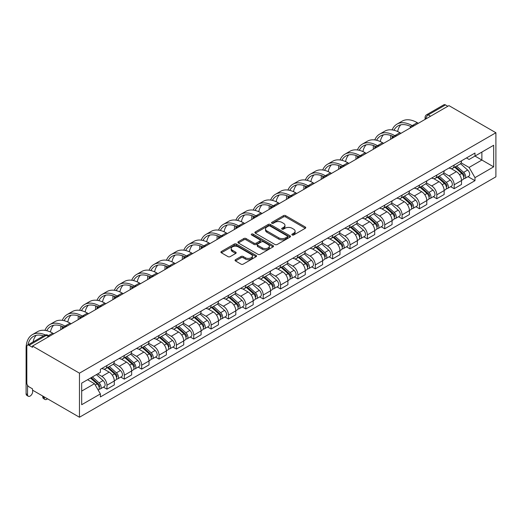 <?xml version="1.0" encoding="UTF-8"?>
<svg xmlns="http://www.w3.org/2000/svg" width="522" height="522" viewBox="0 0 522 522"><rect width="100%" height="100%" fill="white"/><g stroke="black" fill="none" stroke-linecap="round" stroke-linejoin="round"><path stroke-width="0.78" d="M292.163 234.978A1.083 0.626 0 0 0 293.69 234.978L305.298 228.277A1.546 0.894 0 0 0 305.755 227.644A1.546 0.894 0 0 0 305.298 227.018L285.638 215.664A1.546 0.894 0 0 0 283.453 215.664L271.845 222.365A1.083 0.626 0 0 0 271.531 222.809A1.083 0.626 0 0 0 271.845 223.246A1.083 0.626 0 0 0 273.378 223.246L274.879 222.379A4.946 2.851 0 0 1 281.867 222.379L283.505 223.325A4.946 2.851 0 0 1 284.953 225.347A4.946 2.851 0 0 1 283.505 227.364L282.004 228.231A1.083 0.626 0 0 0 281.691 228.669A1.083 0.626 0 0 0 282.004 229.112A1.083 0.626 0 0 0 283.537 229.112L285.038 228.244A4.946 2.851 0 0 1 292.026 228.244L293.664 229.191A4.946 2.851 0 0 1 295.113 231.207A4.946 2.851 0 0 1 293.664 233.23L292.163 234.097A1.083 0.626 0 0 0 291.85 234.535A1.083 0.626 0 0 0 292.163 234.978L292.163 234.097M235.5 259.682A1.546 0.894 0 0 0 235.044 260.315A1.546 0.894 0 0 0 235.5 260.948L241.014 264.132A1.546 0.894 0 0 0 243.2 264.132L256.087 256.687A1.546 0.894 0 0 0 256.543 256.061A1.546 0.894 0 0 0 256.087 255.428L236.427 244.074A1.546 0.894 0 0 0 234.241 244.074L221.354 251.519A1.546 0.894 0 0 0 220.897 252.146A1.546 0.894 0 0 0 221.354 252.778L228.016 256.628A1.546 0.894 0 0 0 230.202 256.628L235.716 253.444A1.546 0.894 0 0 0 236.166 252.811A1.546 0.894 0 0 0 235.716 252.178L232.414 250.273A4.13 2.388 0 0 1 231.2 248.583A4.13 2.388 0 0 1 233.752 246.377A4.13 2.388 0 0 1 238.254 246.899L251.199 254.371A4.13 2.388 0 0 1 252.413 256.061A4.13 2.388 0 0 1 249.862 258.26A4.13 2.388 0 0 1 245.353 257.744L243.2 256.498A1.546 0.894 0 0 0 241.014 256.498L235.5 259.682L235.5 260.948M79.461 373.165L32.501 346.047L448.94 105.62L495.9 132.738L79.461 373.165L79.461 417.241L495.9 176.814L495.9 132.738M274.99 244.518A1.546 0.894 0 0 0 277.169 244.518L290.062 237.073A1.546 0.894 0 0 0 290.513 236.446A1.546 0.894 0 0 0 290.062 235.813L270.396 224.46A1.546 0.894 0 0 0 268.217 224.46L255.323 231.905A1.546 0.894 0 0 0 254.873 232.531A1.546 0.894 0 0 0 255.323 233.164L274.99 244.518M251.989 235.213A1.083 0.626 0 0 1 253.085 235.363L253.085 234.078L273.078 245.621A1.546 0.894 0 0 1 273.528 246.253A1.546 0.894 0 0 1 273.078 246.88L260.184 254.325A1.546 0.894 0 0 1 257.998 254.325L238.339 242.971L238.339 241.712A1.546 0.894 0 0 0 237.888 242.338A1.546 0.894 0 0 0 238.339 242.971M238.339 241.712L243.852 238.528A1.546 0.894 0 0 1 246.038 238.528L254.012 243.128A1.546 0.894 0 0 0 256.198 243.128L259.858 241.014A1.546 0.894 0 0 0 260.308 240.388A1.546 0.894 0 0 0 259.858 239.755L251.558 234.965A1.083 0.626 0 0 1 251.239 234.522A1.083 0.626 0 0 1 251.904 233.947A1.083 0.626 0 0 1 253.085 234.078M32.501 346.047L32.501 347.332L29.049 345.342A3.145 1.82 -120 0 0 27.477 345.186A3.145 1.82 -120 0 0 26.824 346.628L26.824 382.998A3.145 1.82 -120 0 0 29.049 386.848L32.501 388.844L32.501 390.13L79.461 417.241M430.572 116.223L428.236 114.873A3.145 1.82 60 0 0 426.663 114.716L443.915 104.759A3.145 1.82 60 0 1 445.488 104.915L428.236 114.873A3.145 1.82 120 0 0 426.011 118.729L426.011 118.859M447.824 106.266L445.488 104.915M454.166 165.056A7.243 4.183 60 0 1 452.665 168.306L460.012 164.065A7.243 4.183 -120 0 0 461.513 160.815M443.746 172.847L449.05 175.914A7.243 4.183 60 0 1 454.166 184.781L461.513 180.54A7.243 4.183 -120 0 0 456.391 171.673L451.138 168.639M461.513 180.54L461.513 184.462L454.166 188.696L450.643 186.667M452.665 168.306A7.243 4.183 60 0 1 449.103 167.98M454.166 184.781L454.166 188.696M436.803 175.079A7.243 4.183 60 0 1 435.309 178.328L442.649 174.087A7.243 4.183 -120 0 0 444.15 170.838M433.286 196.69L436.81 198.725L444.15 194.484L444.15 190.563A7.243 4.183 -120 0 0 439.035 181.695L433.775 178.661M435.309 178.328A7.243 4.183 60 0 1 431.746 178.002M426.383 182.876L431.687 185.936A7.243 4.183 60 0 1 436.81 194.804L436.81 198.725M419.447 185.101A7.243 4.183 60 0 1 417.946 188.351L425.293 184.109A7.243 4.183 -120 0 0 426.787 180.86M415.923 206.712L419.447 208.748L426.794 204.507L426.794 200.585A7.243 4.183 -120 0 0 421.672 191.718L416.412 188.683M417.946 188.351A7.243 4.183 60 0 1 414.383 188.024M409.02 192.899L414.324 195.959A7.243 4.183 60 0 1 419.447 204.826L419.447 208.748M402.084 195.124A7.243 4.183 60 0 1 400.583 198.373L407.93 194.132A7.243 4.183 -120 0 0 409.431 190.882M398.56 216.734L402.084 218.77L409.431 214.529L409.431 210.607A7.243 4.183 -120 0 0 404.309 201.74L399.056 198.706M400.583 198.373A7.243 4.183 60 0 1 397.02 198.047M391.663 202.921L396.968 205.981A7.243 4.183 60 0 1 402.084 214.849L402.084 218.77M384.721 205.146A7.243 4.183 60 0 1 383.226 208.395L390.567 204.154A7.243 4.183 -120 0 0 392.068 200.905M381.204 226.757L384.727 228.793L392.068 224.551L392.068 220.63A7.243 4.183 -120 0 0 386.952 211.762L381.693 208.728M383.226 208.395A7.243 4.183 60 0 1 379.664 208.069M374.3 212.943L379.605 216.004A7.243 4.183 60 0 1 384.727 224.871L384.727 228.793M367.364 215.168A7.243 4.183 60 0 1 365.863 218.418L373.21 214.177A7.243 4.183 -120 0 0 374.705 210.927M363.841 236.779L367.364 238.815L374.711 234.574L374.711 230.652A7.243 4.183 -120 0 0 369.589 221.791L364.33 218.751M365.863 218.418A7.243 4.183 60 0 1 362.301 218.092M356.937 222.966L362.242 226.026A7.243 4.183 60 0 1 367.364 234.893L367.364 238.815M350.001 225.191A7.243 4.183 60 0 1 348.5 228.44L355.847 224.206A7.243 4.183 -120 0 0 357.348 220.956M346.477 246.808L350.001 248.837L357.348 244.596L357.348 240.681A7.243 4.183 -120 0 0 352.226 231.814L346.973 228.78M348.5 228.44A7.243 4.183 60 0 1 344.938 228.114M339.581 232.988L344.885 236.055A7.243 4.183 60 0 1 350.001 244.916L350.001 248.837M332.638 235.22A7.243 4.183 60 0 1 331.144 238.469L338.484 234.228A7.243 4.183 -120 0 0 339.985 230.978M329.121 256.831L332.644 258.86L339.985 254.619L339.985 250.704A7.243 4.183 -120 0 0 334.87 241.836L329.61 238.802M331.144 238.469A7.243 4.183 60 0 1 327.581 238.143M322.218 243.011L327.522 246.077A7.243 4.183 60 0 1 332.644 254.945L332.644 258.86M315.281 245.242A7.243 4.183 60 0 1 313.781 248.492L321.128 244.25A7.243 4.183 -120 0 0 322.622 241.001M311.758 266.853L315.281 268.882L322.629 264.641L322.629 260.726A7.243 4.183 -120 0 0 317.507 251.858L312.247 248.824M313.781 248.492A7.243 4.183 60 0 1 310.218 248.165M304.855 253.033L310.159 256.1A7.243 4.183 60 0 1 315.281 264.967L315.281 268.882M297.918 255.265A7.243 4.183 60 0 1 296.418 258.514L303.765 254.273A7.243 4.183 -120 0 0 305.266 251.023M294.395 276.875L297.918 278.905L305.266 274.67L305.266 270.748A7.243 4.183 -120 0 0 300.143 261.881L294.891 258.847M296.418 258.514A7.243 4.183 60 0 1 292.855 258.188M287.498 263.062L292.803 266.122A7.243 4.183 60 0 1 297.918 274.99L297.918 278.905M280.555 265.287A7.243 4.183 60 0 1 279.061 268.536L286.402 264.295A7.243 4.183 -120 0 0 287.903 261.046M277.038 286.898L280.562 288.934L287.903 284.692L287.903 280.771A7.243 4.183 -120 0 0 282.787 271.903L277.528 268.869M279.061 268.536A7.243 4.183 60 0 1 275.499 268.21M270.135 273.084L275.44 276.145A7.243 4.183 60 0 1 280.562 285.012L280.562 288.934M263.199 275.309A7.243 4.183 60 0 1 261.698 278.559L269.045 274.318A7.243 4.183 -120 0 0 270.54 271.068M259.675 296.92L263.199 298.956L270.546 294.715L270.546 290.793A7.243 4.183 -120 0 0 265.424 281.926L260.165 278.892M261.698 278.559A7.243 4.183 60 0 1 258.136 278.233M252.772 283.107L258.077 286.167A7.243 4.183 60 0 1 263.199 295.034L263.199 298.956M245.836 285.332A7.243 4.183 60 0 1 244.335 288.581L251.682 284.34A7.243 4.183 -120 0 0 253.183 281.09M242.312 306.943L245.836 308.978L253.183 304.737L253.183 300.816A7.243 4.183 -120 0 0 248.061 291.948L242.808 288.914M244.335 288.581A7.243 4.183 60 0 1 240.772 288.255M235.415 293.129L240.72 296.189A7.243 4.183 60 0 1 245.836 305.057L245.836 308.978M228.473 295.354A7.243 4.183 60 0 1 226.979 298.604L234.319 294.362A7.243 4.183 -120 0 0 235.82 291.113M224.956 316.965L228.479 319.001L235.82 314.759L235.82 310.838A7.243 4.183 -120 0 0 230.704 301.977L225.445 298.936M226.979 298.604A7.243 4.183 60 0 1 223.416 298.277M218.052 303.151L223.357 306.212A7.243 4.183 60 0 1 228.479 315.079L228.479 319.001M211.116 305.377A7.243 4.183 60 0 1 209.616 308.626L216.963 304.391A7.243 4.183 -120 0 0 218.457 301.142M207.593 326.994L211.116 329.023L218.464 324.782L218.464 320.867A7.243 4.183 -120 0 0 213.341 311.999L208.082 308.959M209.616 308.626A7.243 4.183 60 0 1 206.053 308.3M200.689 313.174L205.994 316.241A7.243 4.183 60 0 1 211.116 325.102L211.116 329.023M193.753 315.405A7.243 4.183 60 0 1 192.253 318.655L199.6 314.414A7.243 4.183 -120 0 0 201.1 311.164M190.23 337.016L193.753 339.046L201.1 334.804L201.1 330.889A7.243 4.183 -120 0 0 195.978 322.022L190.726 318.988M192.253 318.655A7.243 4.183 60 0 1 188.69 318.329M183.333 323.196L188.638 326.263A7.243 4.183 60 0 1 193.753 335.131L193.753 339.046M176.39 325.428A7.243 4.183 60 0 1 174.896 328.677L182.237 324.436A7.243 4.183 -120 0 0 183.737 321.187M172.873 347.039L176.397 349.068L183.737 344.827L183.737 340.912A7.243 4.183 -120 0 0 178.622 332.044L173.363 329.01M174.896 328.677A7.243 4.183 60 0 1 171.333 328.351M165.97 333.219L171.275 336.285A7.243 4.183 60 0 1 176.397 345.153L176.397 349.068M159.034 335.45A7.243 4.183 60 0 1 157.533 338.7L164.88 334.458A7.243 4.183 -120 0 0 166.374 331.209M155.51 357.061L159.034 359.09L166.381 354.856L166.381 350.934A7.243 4.183 -120 0 0 161.259 342.067L156 339.032M157.533 338.7A7.243 4.183 60 0 1 153.97 338.373M148.607 343.248L153.912 346.308A7.243 4.183 60 0 1 159.034 355.175L159.034 359.09M141.671 345.473A7.243 4.183 60 0 1 140.17 348.722L147.517 344.481A7.243 4.183 -120 0 0 149.018 341.231M138.147 367.083L141.671 369.119L149.018 364.878L149.018 360.956A7.243 4.183 -120 0 0 143.896 352.089L138.643 349.055M140.17 348.722A7.243 4.183 60 0 1 136.607 348.396M131.25 353.27L136.555 356.33A7.243 4.183 60 0 1 141.671 365.198L141.671 369.119M124.308 355.495A7.243 4.183 60 0 1 122.814 358.744L130.154 354.503A7.243 4.183 -120 0 0 131.655 351.254M120.791 377.106L124.314 379.142L131.655 374.9L131.655 370.979A7.243 4.183 -120 0 0 126.539 362.111L121.28 359.077M122.814 358.744A7.243 4.183 60 0 1 119.251 358.418M113.887 363.292L119.192 366.353A7.243 4.183 60 0 1 124.314 375.22L124.314 379.142M106.951 365.517A7.243 4.183 60 0 1 105.451 368.767L112.798 364.526A7.243 4.183 -120 0 0 114.292 361.276M103.428 387.128L106.951 389.164L114.298 384.923L114.298 381.001A7.243 4.183 -120 0 0 109.176 372.134L103.917 369.1M105.451 368.767A7.243 4.183 60 0 1 101.888 368.441M97.601 373.935L101.829 376.375A7.243 4.183 60 0 1 106.951 385.243L106.951 389.164M466.466 157.957L469.082 159.464L493.675 145.266L481.878 152.078L481.878 160.045L469.082 167.431L461.102 162.825M81.686 391.089L94.489 383.703L100.387 393.914L81.686 404.713L81.686 383.122L100.387 372.33L100.387 369.308L474.981 153.037L474.981 156.058L493.675 166.851L474.981 177.65L469.082 167.431M493.675 145.266L493.675 166.851M100.387 393.914L100.387 396.935L474.981 180.671L474.981 177.65M94.489 383.703L87.585 379.716M468.006 176.645L474.981 180.671M292.594 235.128L293.664 234.515A4.946 2.851 0 0 0 295.113 232.492L295.113 231.207M284.953 225.347L284.953 226.633A4.946 2.851 0 0 1 283.505 228.649L282.435 229.262M305.279 228.29L285.638 216.95A1.546 0.894 0 0 0 283.453 216.95L272.275 223.403M290.043 237.086L270.396 225.745A1.546 0.894 0 0 0 268.217 225.745L255.343 233.177M287.328 236.884A1.083 0.626 0 0 0 287.648 236.446A1.083 0.626 0 0 0 287.328 236.003L270.07 226.039A1.083 0.626 0 0 0 268.543 226.039L266.957 226.953A4.946 2.851 0 0 0 265.509 228.969A4.946 2.851 0 0 0 266.957 230.992L278.755 237.804A4.946 2.851 0 0 0 285.749 237.804L287.328 236.884L287.328 238.169A1.083 0.626 0 0 0 287.648 237.732L287.648 236.446M265.509 228.969L265.509 230.254A4.946 2.851 0 0 0 266.957 232.277L266.957 230.992M287.328 238.169L285.749 239.083A4.946 2.851 0 0 1 278.755 239.083L266.957 232.277M238.358 242.984L243.852 239.813L243.852 238.528M260.308 240.388L260.308 241.673A1.546 0.894 0 0 1 259.858 242.299L256.198 244.413A1.546 0.894 0 0 1 254.012 244.413L246.038 239.813A1.546 0.894 0 0 0 243.852 239.813M253.085 235.363L273.052 246.893M262.285 247.904A4.13 2.388 0 0 0 266.794 248.426A4.13 2.388 0 0 0 269.345 246.221A4.13 2.388 0 0 0 268.132 244.531L263.571 241.901A1.546 0.894 0 0 0 261.385 241.901L257.724 244.015A1.546 0.894 0 0 0 257.274 244.642A1.546 0.894 0 0 0 257.724 245.275L262.285 247.904L262.285 249.19A4.13 2.388 0 0 0 266.794 249.712A4.13 2.388 0 0 0 269.345 247.506L269.345 246.221M257.274 244.642L257.274 245.927A1.546 0.894 0 0 0 257.724 246.56L257.724 245.275M262.285 249.19L257.724 246.56M252.413 256.061L252.413 257.346A4.13 2.388 0 0 1 249.862 259.545A4.13 2.388 0 0 1 245.353 259.029L243.2 257.783A1.546 0.894 0 0 0 241.014 257.783L235.52 260.961M231.2 248.583L231.2 249.868A4.13 2.388 0 0 0 232.414 251.558L232.414 250.273M235.696 253.451L232.414 251.558M256.087 255.428L256.087 256.687L236.427 245.36A1.546 0.894 0 0 0 234.241 245.36L221.374 252.792L221.354 251.519M454.669 167.151L461.742 173.461A3.935 2.271 60 0 1 462.981 179.548L461.513 180.39M454.858 167.314L458.185 169.239M455.38 166.74L463.255 173.761A1.886 1.09 60 0 1 463.849 176.684A1.886 1.09 60 0 1 463.673 176.749M456.561 166.055L463.634 172.371A3.935 2.271 60 0 1 464.874 178.452A3.935 2.271 60 0 1 463.68 178.583M460.508 163.686L467.64 170.055A3.935 2.271 60 0 1 468.88 176.142L464.874 178.452M418.331 123.29L417.274 122.683A30.374 17.539 -120 0 0 402.09 121.176L396.968 124.132A30.374 17.539 -120 0 0 392.133 129.9M412.289 125.711L412.158 125.639A30.374 17.539 -120 0 0 396.968 124.132M390.795 135.485A30.374 17.539 -120 0 0 390.678 138.036L390.678 139.257M392.126 138.421A28.332 16.358 60 0 1 392.283 136.059M393.973 130.239A28.332 16.358 60 0 1 397.992 125.906A28.332 16.358 60 0 1 410.821 126.585M397.647 131.531A28.332 16.358 60 0 1 400.785 124.83M437.305 177.173L444.385 183.483A3.935 2.271 60 0 1 445.618 189.571L444.15 190.419M437.495 177.336L440.822 179.261M438.023 176.762L445.892 183.783A1.886 1.09 60 0 1 446.486 186.706A1.886 1.09 60 0 1 446.317 186.772M439.198 176.077L446.277 182.393A3.935 2.271 60 0 1 447.511 188.475A3.935 2.271 60 0 1 446.323 188.605M443.145 173.709L450.284 180.077A3.935 2.271 60 0 1 451.517 186.165L447.511 188.475M419.949 187.196L427.022 193.505A3.935 2.271 60 0 1 428.255 199.593L426.787 200.441M420.132 187.365L423.466 189.284M420.66 186.785L428.536 193.806A1.886 1.09 60 0 1 429.123 196.729A1.886 1.09 60 0 1 428.953 196.794M421.841 186.106L428.914 192.416A3.935 2.271 60 0 1 430.148 198.497A3.935 2.271 60 0 1 428.96 198.628M425.782 183.737L432.921 190.099A3.935 2.271 60 0 1 434.154 196.187L430.148 198.497M400.974 133.312L399.917 132.705A30.374 17.539 -120 0 0 384.727 131.198L379.605 134.154A30.374 17.539 -120 0 0 374.776 139.922M394.926 135.733L394.795 135.661A30.374 17.539 -120 0 0 379.605 134.154M373.439 145.507A30.374 17.539 -120 0 0 373.315 148.059L373.315 149.279M374.77 148.444A28.332 16.358 60 0 1 374.92 146.088M376.61 140.261A28.332 16.358 60 0 1 380.629 135.929A28.332 16.358 60 0 1 393.457 136.607M380.284 141.553A28.332 16.358 60 0 1 383.422 134.852M383.611 143.335L382.554 142.728A30.374 17.539 -120 0 0 367.364 141.221L362.248 144.176A30.374 17.539 -120 0 0 357.413 149.945M377.563 145.755L377.432 145.684A30.374 17.539 -120 0 0 362.248 144.176M356.076 155.536A30.374 17.539 -120 0 0 355.958 158.081L355.958 159.301M357.407 158.466A28.332 16.358 60 0 1 357.563 156.111M359.247 150.284A28.332 16.358 60 0 1 363.273 145.951A28.332 16.358 60 0 1 376.094 146.63M362.927 151.582A28.332 16.358 60 0 1 366.066 144.875M402.586 197.218L409.659 203.528A3.935 2.271 60 0 1 410.899 209.616L409.431 210.464M402.775 197.388L406.103 199.306M403.297 196.807L411.173 203.828A1.886 1.09 60 0 1 411.767 206.751A1.886 1.09 60 0 1 411.59 206.816M404.478 196.128L411.551 202.438A3.935 2.271 60 0 1 412.791 208.526A3.935 2.271 60 0 1 411.597 208.65M408.426 193.76L415.558 200.128A3.935 2.271 60 0 1 416.797 206.21L412.791 208.526M385.223 207.241L392.303 213.557A3.935 2.271 60 0 1 393.536 219.638L392.068 220.486M385.412 207.41L388.74 209.329M385.941 206.829L393.81 213.857A1.886 1.09 60 0 1 394.404 216.774A1.886 1.09 60 0 1 394.234 216.845M387.115 206.151L394.195 212.461A3.935 2.271 60 0 1 395.428 218.548A3.935 2.271 60 0 1 394.24 218.672M391.063 203.782L398.201 210.151A3.935 2.271 60 0 1 399.434 216.232L395.428 218.548M367.866 217.263L374.94 223.579A3.935 2.271 60 0 1 376.173 229.66L374.705 230.509M368.049 217.433L371.383 219.357M368.578 216.852L376.453 223.879A1.886 1.09 60 0 1 377.041 226.796A1.886 1.09 60 0 1 376.871 226.868M369.759 216.173L376.832 222.483A3.935 2.271 60 0 1 378.065 228.571A3.935 2.271 60 0 1 376.877 228.695M373.7 213.805L380.838 220.173A3.935 2.271 60 0 1 382.071 226.254L378.065 228.571M366.248 153.364L365.191 152.75A30.374 17.539 -120 0 0 350.008 151.243L344.885 154.199A30.374 17.539 -120 0 0 340.05 159.967M360.206 155.784L360.076 155.706A30.374 17.539 -120 0 0 344.885 154.199M338.713 165.559A30.374 17.539 -120 0 0 338.595 168.104L338.595 169.324M340.044 168.489A28.332 16.358 60 0 1 340.2 166.133M341.89 160.313A28.332 16.358 60 0 1 345.91 155.974A28.332 16.358 60 0 1 358.738 156.659M345.564 161.605A28.332 16.358 60 0 1 348.703 154.897M348.892 163.386L347.835 162.773A30.374 17.539 -120 0 0 332.644 161.272L327.522 164.228A30.374 17.539 -120 0 0 322.694 169.989M342.843 165.807L342.713 165.728A30.374 17.539 -120 0 0 327.522 164.228M321.356 175.581A30.374 17.539 -120 0 0 321.232 178.132L321.232 179.353M322.687 178.511A28.332 16.358 60 0 1 322.837 176.155M324.527 170.335A28.332 16.358 60 0 1 328.547 165.996A28.332 16.358 60 0 1 341.375 166.681M328.201 171.627A28.332 16.358 60 0 1 331.339 164.919M331.529 173.408L330.472 172.795A30.374 17.539 -120 0 0 315.281 171.294L310.166 174.25A30.374 17.539 -120 0 0 305.331 180.012M325.48 175.829L325.35 175.751A30.374 17.539 -120 0 0 310.166 174.25M303.993 185.604A30.374 17.539 -120 0 0 303.876 188.155L303.876 189.375M305.324 188.533A28.332 16.358 60 0 1 305.481 186.178M307.164 180.358A28.332 16.358 60 0 1 311.19 176.018A28.332 16.358 60 0 1 324.012 176.704M310.844 181.649A28.332 16.358 60 0 1 313.983 174.948M350.503 227.285L357.577 233.602A3.935 2.271 60 0 1 358.816 239.683L357.348 240.531M350.693 227.455L354.02 229.38M351.215 226.874L359.09 233.902A1.886 1.09 60 0 1 359.684 236.818A1.886 1.09 60 0 1 359.508 236.89M352.396 226.196L359.469 232.505A3.935 2.271 60 0 1 360.709 238.593A3.935 2.271 60 0 1 359.514 238.717M356.343 223.827L363.475 230.195A3.935 2.271 60 0 1 364.715 236.277L360.709 238.593M314.166 183.431L313.109 182.817A30.374 17.539 -120 0 0 297.925 181.317L292.803 184.273A30.374 17.539 -120 0 0 287.968 190.034M308.124 185.852L307.993 185.773A30.374 17.539 -120 0 0 292.803 184.273M286.63 195.626A30.374 17.539 -120 0 0 286.513 198.177L286.513 199.397M287.961 198.556A28.332 16.358 60 0 1 288.118 196.2M289.808 190.38A28.332 16.358 60 0 1 293.827 186.041A28.332 16.358 60 0 1 306.655 186.726M293.481 191.672A28.332 16.358 60 0 1 296.62 184.971M333.14 237.314L340.22 243.624A3.935 2.271 60 0 1 341.453 249.705L339.985 250.553M333.33 237.477L336.657 239.402M333.858 236.897L341.727 243.924A1.886 1.09 60 0 1 342.321 246.841A1.886 1.09 60 0 1 342.151 246.913M335.033 236.218L342.112 242.534A3.935 2.271 60 0 1 343.346 248.616A3.935 2.271 60 0 1 342.158 248.74M338.98 233.849L346.119 240.218A3.935 2.271 60 0 1 347.352 246.306L343.346 248.616M296.809 193.453L295.752 192.84A30.374 17.539 -120 0 0 280.562 191.339L275.44 194.295A30.374 17.539 -120 0 0 270.611 200.056M290.761 195.874L290.63 195.796A30.374 17.539 -120 0 0 275.44 194.295M269.274 205.648A30.374 17.539 -120 0 0 269.15 208.2L269.15 209.42M270.605 208.585A28.332 16.358 60 0 1 270.755 206.223M272.445 200.402A28.332 16.358 60 0 1 276.464 196.063A28.332 16.358 60 0 1 289.292 196.748M276.118 201.694A28.332 16.358 60 0 1 279.257 194.993M315.784 247.337L322.857 253.646A3.935 2.271 60 0 1 324.09 259.734L322.622 260.576M315.967 247.5L319.301 249.425M316.495 246.919L324.371 253.946A1.886 1.09 60 0 1 324.958 256.87A1.886 1.09 60 0 1 324.788 256.935M317.676 246.24L324.749 252.557A3.935 2.271 60 0 1 325.982 258.638A3.935 2.271 60 0 1 324.795 258.762M321.617 243.872L328.756 250.24A3.935 2.271 60 0 1 329.989 256.328L325.982 258.638M279.446 203.476L278.389 202.869A30.374 17.539 -120 0 0 263.199 201.362L258.083 204.317A30.374 17.539 -120 0 0 253.248 210.079M273.397 205.896L273.267 205.825A30.374 17.539 -120 0 0 258.083 204.317M251.911 215.671A30.374 17.539 -120 0 0 251.793 218.222L251.793 219.442M253.242 218.607A28.332 16.358 60 0 1 253.398 216.245M255.082 210.425A28.332 16.358 60 0 1 259.108 206.092A28.332 16.358 60 0 1 271.929 206.771M258.762 211.717A28.332 16.358 60 0 1 261.9 205.015M298.421 257.359L305.494 263.669A3.935 2.271 60 0 1 306.734 269.757L305.266 270.605M298.61 257.522L301.938 259.447M299.132 256.948L307.008 263.969A1.886 1.09 60 0 1 307.602 266.892A1.886 1.09 60 0 1 307.425 266.957M300.313 256.263L307.386 262.579A3.935 2.271 60 0 1 308.626 268.66A3.935 2.271 60 0 1 307.432 268.791M304.261 253.894L311.393 260.263A3.935 2.271 60 0 1 312.632 266.35L308.626 268.66M262.083 213.498L261.026 212.891A30.374 17.539 -120 0 0 245.842 211.384L240.72 214.34A30.374 17.539 -120 0 0 235.885 220.108M256.041 215.919L255.91 215.847A30.374 17.539 -120 0 0 240.72 214.34M234.548 225.693A30.374 17.539 -120 0 0 234.43 228.244L234.43 229.465M235.879 228.629A28.332 16.358 60 0 1 236.035 226.267M237.725 220.447A28.332 16.358 60 0 1 241.745 216.115A28.332 16.358 60 0 1 254.573 216.793M241.399 221.739A28.332 16.358 60 0 1 244.537 215.038M281.058 267.381L288.137 273.691A3.935 2.271 60 0 1 289.371 279.779L287.903 280.627M281.247 267.551L284.575 269.469M281.776 266.97L289.645 273.991A1.886 1.09 60 0 1 290.239 276.914A1.886 1.09 60 0 1 290.069 276.98M282.95 266.285L290.03 272.601A3.935 2.271 60 0 1 291.263 278.683A3.935 2.271 60 0 1 290.075 278.813M286.898 263.923L294.036 270.285A3.935 2.271 60 0 1 295.269 276.373L291.263 278.683M244.727 223.52L243.67 222.914A30.374 17.539 -120 0 0 228.479 221.406L223.357 224.362A30.374 17.539 -120 0 0 218.529 230.13M238.678 225.941L238.547 225.869A30.374 17.539 -120 0 0 223.357 224.362M217.191 235.722A30.374 17.539 -120 0 0 217.067 238.267L217.067 239.487M218.522 238.652A28.332 16.358 60 0 1 218.672 236.296M220.362 230.47A28.332 16.358 60 0 1 224.382 226.137A28.332 16.358 60 0 1 237.21 226.816M224.036 231.768A28.332 16.358 60 0 1 227.174 225.06M263.701 277.404L270.774 283.714A3.935 2.271 60 0 1 272.008 289.801L270.54 290.65M263.884 277.573L267.218 279.492M264.413 276.993L272.288 284.014A1.886 1.09 60 0 1 272.875 286.937A1.886 1.09 60 0 1 272.706 287.002M265.594 276.314L272.667 282.624A3.935 2.271 60 0 1 273.9 288.705A3.935 2.271 60 0 1 272.712 288.836M269.535 273.946L276.673 280.314A3.935 2.271 60 0 1 277.906 286.395L273.9 288.705M227.364 233.543L226.307 232.936A30.374 17.539 -120 0 0 211.116 231.429L206.001 234.385A30.374 17.539 -120 0 0 201.166 240.153M221.315 235.97L221.184 235.892A30.374 17.539 -120 0 0 206.001 234.385M199.828 245.745A30.374 17.539 -120 0 0 199.711 248.289L199.711 249.509M201.159 248.674A28.332 16.358 60 0 1 201.316 246.319M202.999 240.498A28.332 16.358 60 0 1 207.025 236.159A28.332 16.358 60 0 1 219.847 236.838M206.679 241.79A28.332 16.358 60 0 1 209.818 235.083M246.338 287.426L253.411 293.742A3.935 2.271 60 0 1 254.651 299.824L253.183 300.672M246.528 287.596L249.855 289.514M247.05 287.015L254.925 294.036A1.886 1.09 60 0 1 255.519 296.959A1.886 1.09 60 0 1 255.343 297.031M248.231 286.337L255.304 292.646A3.935 2.271 60 0 1 256.543 298.734A3.935 2.271 60 0 1 255.349 298.858M252.178 283.968L259.31 290.336A3.935 2.271 60 0 1 260.55 296.418L256.543 298.734M210.001 243.572L208.944 242.958A30.374 17.539 -120 0 0 193.76 241.458L188.638 244.407A30.374 17.539 -120 0 0 183.803 250.175M203.958 245.992L203.828 245.914A30.374 17.539 -120 0 0 188.638 244.407M182.465 255.767A30.374 17.539 -120 0 0 182.348 258.318L182.348 259.538M183.796 258.697A28.332 16.358 60 0 1 183.953 256.341M185.643 250.521A28.332 16.358 60 0 1 189.662 246.182A28.332 16.358 60 0 1 202.49 246.867M189.316 251.813A28.332 16.358 60 0 1 192.455 245.105M228.975 297.449L236.055 303.765A3.935 2.271 60 0 1 237.288 309.846L235.82 310.694M229.165 297.618L232.499 299.543M229.693 297.038L237.562 304.065A1.886 1.09 60 0 1 238.156 306.982A1.886 1.09 60 0 1 237.986 307.053M230.868 296.359L237.947 302.669A3.935 2.271 60 0 1 239.18 308.756A3.935 2.271 60 0 1 237.993 308.88M234.815 293.99L241.954 300.359A3.935 2.271 60 0 1 243.187 306.44L239.18 308.756M192.644 253.594L191.587 252.981A30.374 17.539 -120 0 0 176.397 251.48L171.275 254.436A30.374 17.539 -120 0 0 166.446 260.197M186.595 256.015L186.465 255.937A30.374 17.539 -120 0 0 171.275 254.436M165.109 265.789A30.374 17.539 -120 0 0 164.985 268.341L164.985 269.561M166.44 268.719A28.332 16.358 60 0 1 166.59 266.364M168.28 260.543A28.332 16.358 60 0 1 172.299 256.204A28.332 16.358 60 0 1 185.127 256.889M171.953 261.835A28.332 16.358 60 0 1 175.092 255.134M211.619 307.471L218.692 313.787A3.935 2.271 60 0 1 219.925 319.869L218.457 320.717M211.802 307.641L215.136 309.566M212.33 307.06L220.206 314.087A1.886 1.09 60 0 1 220.793 317.004A1.886 1.09 60 0 1 220.623 317.076M213.511 306.381L220.584 312.691A3.935 2.271 60 0 1 221.817 318.779A3.935 2.271 60 0 1 220.63 318.903M217.452 304.013L224.59 310.381A3.935 2.271 60 0 1 225.824 316.462L221.817 318.779M175.281 263.617L174.224 263.003A30.374 17.539 -120 0 0 159.034 261.502L153.918 264.458A30.374 17.539 -120 0 0 149.083 270.22M169.232 266.037L169.102 265.959A30.374 17.539 -120 0 0 153.918 264.458M147.746 275.812A30.374 17.539 -120 0 0 147.628 278.363L147.628 279.583M149.077 278.741A28.332 16.358 60 0 1 149.233 276.386M150.917 270.566A28.332 16.358 60 0 1 154.943 266.227A28.332 16.358 60 0 1 167.764 266.912M154.597 271.858A28.332 16.358 60 0 1 157.735 265.156M194.256 317.493L201.329 323.81A3.935 2.271 60 0 1 202.569 329.891L201.1 330.739M194.445 317.663L197.773 319.588M194.967 317.082L202.843 324.11A1.886 1.09 60 0 1 203.436 327.026A1.886 1.09 60 0 1 203.26 327.098M196.148 316.404L203.221 322.72A3.935 2.271 60 0 1 204.461 328.801A3.935 2.271 60 0 1 203.267 328.925M200.096 314.035L207.227 320.404A3.935 2.271 60 0 1 208.467 326.485L204.461 328.801M157.918 273.639L156.861 273.026A30.374 17.539 -120 0 0 141.677 271.525L136.555 274.481A30.374 17.539 -120 0 0 131.72 280.242M151.876 276.06L151.745 275.981A30.374 17.539 -120 0 0 136.555 274.481M130.383 285.834A30.374 17.539 -120 0 0 130.265 288.385L130.265 289.606M131.714 288.77A28.332 16.358 60 0 1 131.87 286.408M133.56 280.588A28.332 16.358 60 0 1 137.58 276.249A28.332 16.358 60 0 1 150.408 276.934M137.234 281.88A28.332 16.358 60 0 1 140.372 275.179M176.893 327.522L183.972 333.832A3.935 2.271 60 0 1 185.206 339.913L183.737 340.762M177.082 327.685L180.416 329.61M177.61 327.105L185.48 334.132A1.886 1.09 60 0 1 186.073 337.055A1.886 1.09 60 0 1 185.904 337.121M178.785 326.426L185.865 332.742A3.935 2.271 60 0 1 187.098 338.824A3.935 2.271 60 0 1 185.91 338.948M182.733 324.058L189.871 330.426A3.935 2.271 60 0 1 191.104 336.514L187.098 338.824M140.562 283.661L139.505 283.055A30.374 17.539 -120 0 0 124.314 281.547L119.192 284.503A30.374 17.539 -120 0 0 114.364 290.265M134.513 286.082L134.382 286.01A30.374 17.539 -120 0 0 119.192 284.503M113.026 295.857A30.374 17.539 -120 0 0 112.902 298.408L112.902 299.628M114.357 298.793A28.332 16.358 60 0 1 114.507 296.431M116.197 290.61A28.332 16.358 60 0 1 120.217 286.278A28.332 16.358 60 0 1 133.045 286.956M119.871 291.902A28.332 16.358 60 0 1 123.009 285.201M159.536 337.545L166.609 343.854A3.935 2.271 60 0 1 167.843 349.942L166.374 350.784M159.725 337.708L163.053 339.633M160.247 337.134L168.123 344.155A1.886 1.09 60 0 1 168.71 347.078A1.886 1.09 60 0 1 168.541 347.143M161.428 336.449L168.502 342.765A3.935 2.271 60 0 1 169.735 348.846A3.935 2.271 60 0 1 168.547 348.977M165.37 334.08L172.508 340.448A3.935 2.271 60 0 1 173.741 346.536L169.735 348.846M123.199 293.684L122.141 293.077A30.374 17.539 -120 0 0 106.951 291.57L101.836 294.525A30.374 17.539 -120 0 0 97.001 300.294M117.15 296.104L117.019 296.033A30.374 17.539 -120 0 0 101.836 294.525M95.663 305.879A30.374 17.539 -120 0 0 95.546 308.43L95.546 309.65M96.994 308.815A28.332 16.358 60 0 1 97.151 306.453M98.834 300.633A28.332 16.358 60 0 1 102.86 296.3A28.332 16.358 60 0 1 115.682 296.979M102.514 301.925A28.332 16.358 60 0 1 105.653 295.224M142.173 347.567L149.246 353.877A3.935 2.271 60 0 1 150.486 359.965L149.018 360.813M142.362 347.73L145.69 349.655M142.884 347.156L150.76 354.177A1.886 1.09 60 0 1 151.354 357.1A1.886 1.09 60 0 1 151.178 357.165M144.065 346.471L151.139 352.787A3.935 2.271 60 0 1 152.378 358.868A3.935 2.271 60 0 1 151.184 358.999M148.013 344.109L155.145 350.471A3.935 2.271 60 0 1 156.385 356.559L152.378 358.868M105.835 303.706L104.778 303.099A30.374 17.539 -120 0 0 89.595 301.592L84.473 304.548A30.374 17.539 -120 0 0 79.638 310.316M99.793 306.127L99.663 306.055A30.374 17.539 -120 0 0 84.473 304.548M78.3 315.908A30.374 17.539 -120 0 0 78.183 318.453L78.183 319.673M79.631 318.838A28.332 16.358 60 0 1 79.788 316.482M81.478 310.655A28.332 16.358 60 0 1 85.497 306.323A28.332 16.358 60 0 1 98.325 307.001M85.151 311.954A28.332 16.358 60 0 1 88.29 305.246M124.81 357.59L131.89 363.899A3.935 2.271 60 0 1 133.123 369.987L131.655 370.835M124.999 357.759L128.334 359.678M125.528 357.178L133.397 364.199A1.886 1.09 60 0 1 133.991 367.123A1.886 1.09 60 0 1 133.821 367.188M126.702 356.5L133.782 362.81A3.935 2.271 60 0 1 135.015 368.891A3.935 2.271 60 0 1 133.828 369.021M130.65 354.131L137.788 360.5A3.935 2.271 60 0 1 139.022 366.581L135.015 368.891M88.479 313.729L87.422 313.122A30.374 17.539 -120 0 0 72.232 311.614L67.11 314.57A30.374 17.539 -120 0 0 62.281 320.338M82.43 316.149L82.3 316.078A30.374 17.539 -120 0 0 67.11 314.57M60.944 325.93A30.374 17.539 -120 0 0 60.82 328.475L60.82 329.695M62.275 328.86A28.332 16.358 60 0 1 62.425 326.504M64.115 320.684A28.332 16.358 60 0 1 68.134 316.345A28.332 16.358 60 0 1 80.962 317.024M67.788 321.976A28.332 16.358 60 0 1 70.927 315.268M107.454 367.612L114.527 373.928A3.935 2.271 60 0 1 115.76 380.009L114.292 380.858M107.643 367.782L110.971 369.7M108.165 367.201L116.041 374.222A1.886 1.09 60 0 1 116.628 377.145A1.886 1.09 60 0 1 116.458 377.21M109.346 366.522L116.419 372.832A3.935 2.271 60 0 1 117.652 378.92A3.935 2.271 60 0 1 116.465 379.044M113.287 364.154L120.425 370.522A3.935 2.271 60 0 1 121.659 376.603L117.652 378.92M71.116 323.757L70.059 323.144A30.374 17.539 -120 0 0 54.869 321.637L49.753 324.593A30.374 17.539 -120 0 0 44.918 330.361M65.067 326.178L64.937 326.1A30.374 17.539 -120 0 0 49.753 324.593M46.752 330.707A28.332 16.358 60 0 1 50.778 326.367A28.332 16.358 60 0 1 63.599 327.053M50.432 331.999A28.332 16.358 60 0 1 53.57 325.291M44.99 399.461L43.541 398.625A3.621 2.088 -60 0 1 42.791 396.968L44.239 397.803A3.621 2.088 120 0 0 44.99 399.461A3.621 2.088 120 0 0 47.482 398.782M90.521 378.019L97.164 383.951A3.935 2.271 60 0 1 98.404 390.032L98.208 390.143M90.593 377.98L93.608 379.722M91.239 377.608L98.678 384.251A1.886 1.09 60 0 1 99.271 387.167A1.886 1.09 60 0 1 99.095 387.239M92.414 376.93L99.056 382.854A3.935 2.271 60 0 1 100.296 388.942A3.935 2.271 60 0 1 99.102 389.066M96.42 374.613L103.062 380.545A3.935 2.271 60 0 1 104.302 386.626L100.296 388.942M44.239 397.803L44.239 396.903M42.791 396.067L42.791 396.968M28.299 396.25L26.85 395.415A3.621 2.088 -60 0 1 26.1 393.758L27.549 394.593A3.621 2.088 120 0 0 28.299 396.25A3.621 2.088 120 0 0 31.085 395.278A3.621 2.088 120 0 0 32.664 391.637L32.664 390.221M53.753 333.78L52.696 333.166A30.374 17.539 -120 0 0 37.512 331.666L32.39 334.622A30.374 17.539 -120 0 0 26.1 348.526L26.1 393.758M45.329 334.961A30.374 17.539 -120 0 0 32.39 334.622M27.549 394.593L27.549 385.308M27.966 344.905A28.332 16.358 60 0 1 33.415 336.39A28.332 16.358 60 0 1 43.515 335.927M33.082 341.949A28.332 16.358 60 0 1 36.207 335.32M426.122 118.794L426.011 118.729A3.145 1.82 0 0 1 425.091 117.443L425.091 119.388M124.314 375.22L131.655 370.979M141.671 365.198L149.018 360.956M159.034 355.175L166.381 350.934M176.397 345.153L183.737 340.912M193.753 335.131L201.1 330.889M211.116 325.102L218.464 320.867M228.479 315.079L235.82 310.838M245.836 305.057L253.183 300.816M263.199 295.034L270.546 290.793M280.562 285.012L287.903 280.771M297.918 274.99L305.266 270.748M315.281 264.967L322.629 260.726M332.644 254.945L339.985 250.704M350.001 244.916L357.348 240.681M367.364 234.893L374.711 230.652M384.727 224.871L392.068 220.63M402.084 214.849L409.431 210.607M419.447 204.826L426.794 200.585M436.81 194.804L444.15 190.563M106.951 385.243L114.298 381.001M101.829 376.375L109.176 372.134M119.192 366.353L126.539 362.111M136.555 356.33L143.896 352.089M153.912 346.308L161.259 342.067M171.275 336.285L178.622 332.044M188.638 326.263L195.978 322.022M205.994 316.241L213.341 311.999M223.357 306.212L230.704 301.977M240.72 296.189L248.061 291.948M258.077 286.167L265.424 281.926M275.44 276.145L282.787 271.903M292.803 266.122L300.143 261.881M310.159 256.1L317.507 251.858M327.522 246.077L334.87 241.836M344.885 236.055L352.226 231.814M362.242 226.026L369.589 221.791M379.605 216.004L386.952 211.762M396.968 205.981L404.309 201.74M414.324 195.959L421.672 191.718M431.687 185.936L439.035 181.695M449.05 175.914L456.391 171.673M413.796 125.906A3.145 1.82 120 0 0 412.406 126.709M396.439 135.935A3.145 1.82 120 0 0 395.05 136.738M379.076 145.958A3.145 1.82 120 0 0 377.687 146.76M361.713 155.98A3.145 1.82 120 0 0 360.324 156.783M344.357 166.003A3.145 1.82 120 0 0 342.967 166.805M326.994 176.025A3.145 1.82 120 0 0 325.604 176.827M309.631 186.047A3.145 1.82 120 0 0 308.241 186.85M292.274 196.07A3.145 1.82 120 0 0 290.885 196.872M274.911 206.092A3.145 1.82 120 0 0 273.521 206.895M257.548 216.121A3.145 1.82 120 0 0 256.158 216.924M240.192 226.143A3.145 1.82 120 0 0 238.802 226.946M222.829 236.166A3.145 1.82 120 0 0 221.439 236.968M205.466 246.188A3.145 1.82 120 0 0 204.076 246.991M188.109 256.211A3.145 1.82 120 0 0 186.719 257.013M170.746 266.233A3.145 1.82 120 0 0 169.356 267.036M153.383 276.255A3.145 1.82 120 0 0 151.993 277.058M136.027 286.278A3.145 1.82 120 0 0 134.637 287.08M118.664 296.307A3.145 1.82 120 0 0 117.274 297.109M101.301 306.329A3.145 1.82 120 0 0 99.911 307.132M83.944 316.352A3.145 1.82 120 0 0 82.554 317.154M66.581 326.374A3.145 1.82 120 0 0 65.191 327.177M48.637 336.736L46.301 335.385L29.049 345.342M49.557 336.201L47.874 335.228A3.145 1.82 120 0 0 46.301 335.385A3.145 1.82 60 0 0 44.722 335.228L27.477 345.186M293.664 234.515L293.664 233.23M282.004 229.112L282.004 228.231M283.505 228.649L283.505 227.364M271.845 223.246L271.845 222.365M283.453 216.95L283.453 215.664M285.638 216.95L285.638 215.664M305.298 228.277L305.298 227.018M255.323 233.164L255.323 231.905M268.217 225.745L268.217 224.46M270.396 225.745L270.396 224.46M290.062 237.073L290.062 235.813M278.755 239.083L278.755 237.804M285.749 239.083L285.749 237.804M246.038 239.813L246.038 238.528M254.012 244.413L254.012 243.128M256.198 244.413L256.198 243.128M259.858 242.299L259.858 241.014M273.078 246.88L273.078 245.621M241.014 257.783L241.014 256.498M243.2 257.783L243.2 256.498M245.353 259.029L245.353 257.744M235.716 253.444L235.716 252.178M234.241 245.36L234.241 244.074M236.427 245.36L236.427 244.074M461.742 173.461L459.536 174.733M464.241 175.816L463.529 176.227M467.64 170.055L463.634 172.371M412.158 125.639L417.274 122.683M444.385 183.483L442.18 184.755M446.878 185.839L446.166 186.25M450.284 180.077L446.277 182.393M427.022 193.505L424.817 194.784M429.515 195.861L428.81 196.272M432.921 190.099L428.914 192.416M394.795 135.661L399.917 132.705M377.432 145.684L382.554 142.728M409.659 203.528L407.454 204.807M412.158 205.883L411.447 206.294M415.558 200.128L411.551 202.438M392.303 213.557L390.097 214.829M394.795 215.912L394.084 216.317M398.201 210.151L394.195 212.461M374.94 223.579L372.734 224.852M377.432 225.935L376.727 226.339M380.838 220.173L376.832 222.483M360.076 155.706L365.191 152.75M342.713 165.728L347.835 162.773M325.35 175.751L330.472 172.795M357.577 233.602L355.371 234.874M360.076 235.957L359.364 236.368M363.475 230.195L359.469 232.505M307.993 185.773L313.109 182.817M340.22 243.624L338.015 244.896M342.713 245.979L342.001 246.391M346.119 240.218L342.112 242.534M290.63 195.796L295.752 192.84M322.857 253.646L320.652 254.919M325.35 256.002L324.645 256.413M328.756 250.24L324.749 252.557M273.267 205.825L278.389 202.869M305.494 263.669L303.289 264.941M307.993 266.024L307.282 266.435M311.393 260.263L307.386 262.579M255.91 215.847L261.026 212.891M288.137 273.691L285.932 274.963M290.63 276.047L289.919 276.458M294.036 270.285L290.03 272.601M238.547 225.869L243.67 222.914M270.774 283.714L268.569 284.992M273.267 286.069L272.562 286.48M276.673 280.314L272.667 282.624M221.184 235.892L226.307 232.936M253.411 293.742L251.206 295.015M255.91 296.098L255.199 296.503M259.31 290.336L255.304 292.646M203.828 245.914L208.944 242.958M236.055 303.765L233.849 305.037M238.547 306.12L237.836 306.525M241.954 300.359L237.947 302.669M186.465 255.937L191.587 252.981M218.692 313.787L216.486 315.06M221.184 316.143L220.48 316.554M224.59 310.381L220.584 312.691M169.102 265.959L174.224 263.003M201.329 323.81L199.123 325.082M203.828 326.165L203.117 326.576M207.227 320.404L203.221 322.72M151.745 275.981L156.861 273.026M183.972 333.832L181.767 335.104M186.465 336.188L185.754 336.599M189.871 330.426L185.865 332.742M134.382 286.01L139.505 283.055M166.609 343.854L164.404 345.127M169.102 346.21L168.397 346.621M172.508 340.448L168.502 342.765M117.019 296.033L122.141 293.077M149.246 353.877L147.041 355.149M151.745 356.232L151.034 356.643M155.145 350.471L151.139 352.787M99.663 306.055L104.778 303.099M131.89 363.899L129.684 365.178M134.382 366.255L133.671 366.666M137.788 360.5L133.782 362.81M82.3 316.078L87.422 313.122M114.527 373.928L112.321 375.201M117.019 376.284L116.315 376.688M120.425 370.522L116.419 372.832M64.937 326.1L70.059 323.144M97.164 383.951L95.265 385.047M99.663 386.306L98.952 386.711M103.062 380.545L99.056 382.854M48.5 335.594L52.696 333.166M414.063 125.756A3.145 3.145 0 0 0 410.024 128.086M396.7 135.779A3.145 3.145 0 0 0 392.668 138.108M379.344 145.801A3.145 3.145 0 0 0 375.305 148.131M361.981 155.824A3.145 3.145 0 0 0 357.942 158.159M344.618 165.846A3.145 3.145 0 0 0 340.585 168.182M327.261 175.868A3.145 3.145 0 0 0 323.222 178.204M309.898 185.897A3.145 3.145 0 0 0 305.859 188.227M292.535 195.92A3.145 3.145 0 0 0 288.503 198.249M275.179 205.942A3.145 3.145 0 0 0 271.14 208.271M257.816 215.964A3.145 3.145 0 0 0 253.777 218.294M240.453 225.987A3.145 3.145 0 0 0 236.42 228.316M223.096 236.009A3.145 3.145 0 0 0 219.057 238.345M205.733 246.032A3.145 3.145 0 0 0 201.694 248.368M188.37 256.054A3.145 3.145 0 0 0 184.338 258.39M171.014 266.083A3.145 3.145 0 0 0 166.975 268.412M153.651 276.105A3.145 3.145 0 0 0 149.612 278.435M136.288 286.128A3.145 3.145 0 0 0 132.255 288.457M118.931 296.15A3.145 3.145 0 0 0 114.892 298.48M101.568 306.173A3.145 3.145 0 0 0 97.529 308.502M84.205 316.195A3.145 3.145 0 0 0 80.173 318.524M66.849 326.217A3.145 3.145 0 0 0 62.81 328.553M47.874 335.228A3.145 3.145 0 0 0 44.722 335.228M426.663 114.716A3.145 3.145 0 0 0 425.091 117.443"/></g></svg>

